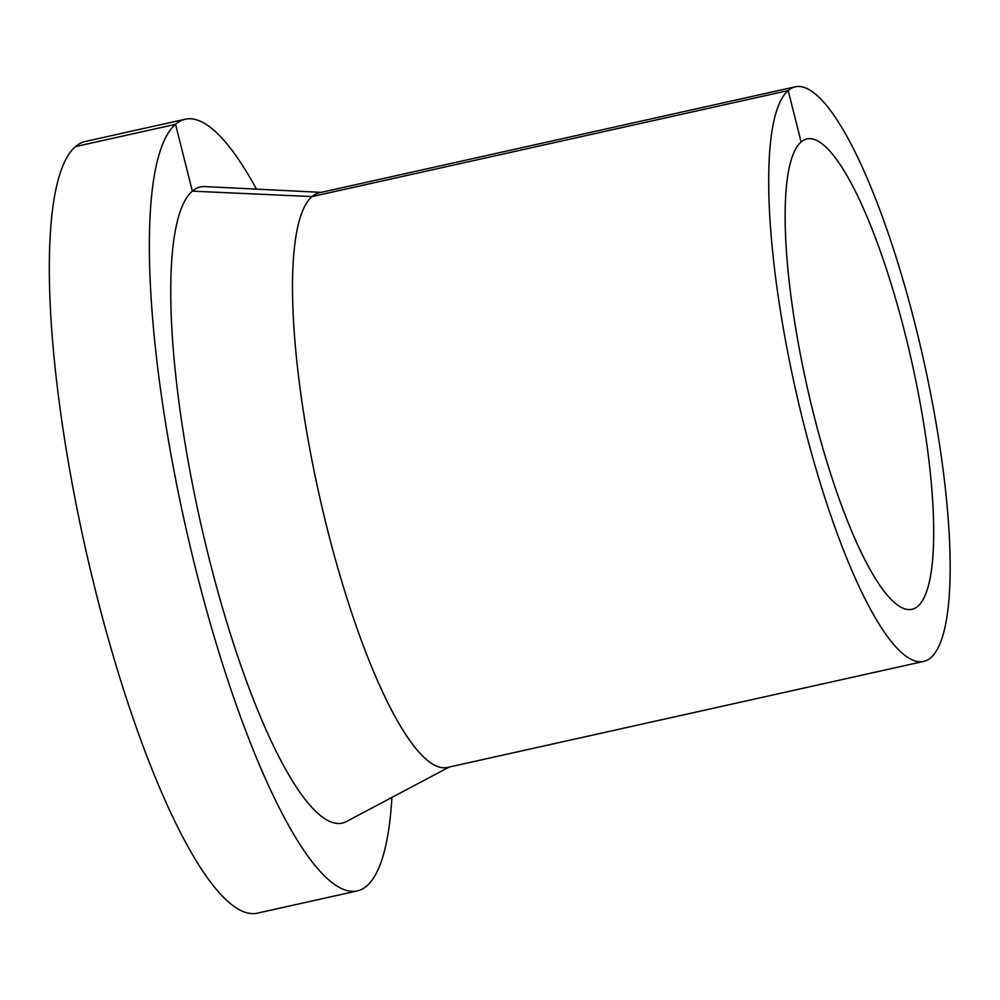 <?xml version="1.0" encoding="UTF-8"?>
<svg xmlns="http://www.w3.org/2000/svg" width="1000" height="1000" viewBox="0 0 1000 1000"><rect width="100%" height="100%" fill="white"/><g stroke="black" fill="none" stroke-linecap="round" stroke-linejoin="round"><path stroke-width="1.5" d="M256.475 189.137A395.325 88.225 77.4 0 0 185.287 119.213A395.325 88.225 77.4 0 0 175.55 124.312A395.325 88.225 77.4 0 0 190.413 547.463A395.325 88.225 77.4 0 0 357.113 890.95A395.325 88.225 77.4 0 0 391.912 797.438M185.287 119.213L85.25 141.488A395.325 88.225 77.4 0 0 75.525 146.588A395.325 88.225 77.4 0 0 90.375 569.738A395.325 88.225 77.4 0 0 257.075 913.225L357.113 890.95M321.225 192.35L204.85 186.575A325.925 72.737 77.4 0 0 192.35 191.15A325.925 72.737 77.4 0 0 206.925 549.712A325.925 72.737 77.4 0 0 346.25 821.65L449.188 767.05M795.438 86.775L319.262 192.787A294.387 65.7 77.4 0 0 312.013 196.588A294.387 65.7 77.4 0 0 323.075 511.7A294.387 65.7 77.4 0 0 447.212 767.487L923.388 661.475A294.387 65.7 77.4 0 0 923.55 359.837A294.387 65.7 77.4 0 0 795.438 86.775A294.387 65.7 77.4 0 0 788.188 90.575A294.387 65.7 77.4 0 0 799.25 405.675A294.387 65.7 77.4 0 0 923.388 661.475M801.112 142.012A240.975 53.775 77.4 0 0 810.163 399.95A240.975 53.775 77.4 0 0 911.787 609.338A240.975 53.775 77.4 0 0 911.912 362.438A240.975 53.775 77.4 0 0 807.038 138.9A240.975 53.775 77.4 0 0 801.112 142.012L788.188 90.575L312.013 196.588L192.35 191.15L175.55 124.312L75.525 146.588"/></g></svg>
